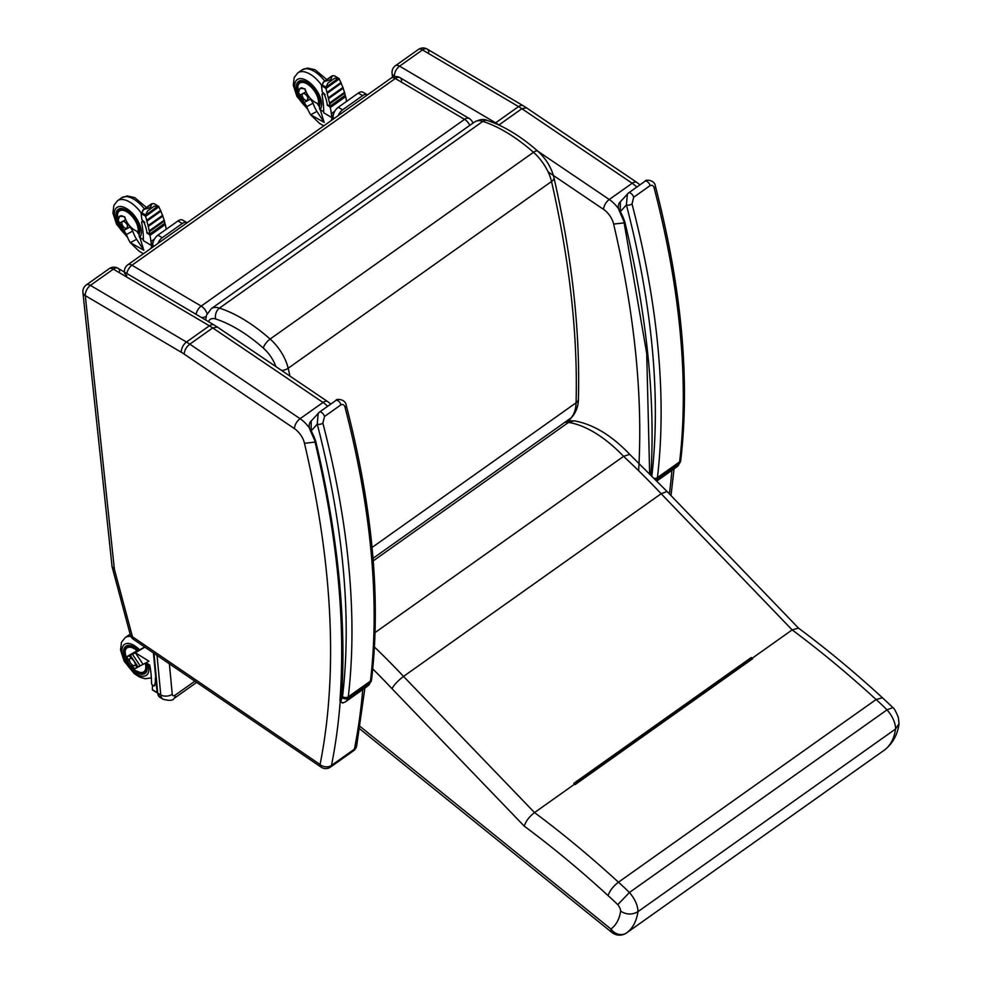 <?xml version="1.0" encoding="UTF-8"?>
<svg xmlns="http://www.w3.org/2000/svg" width="982" height="982" viewBox="0 0 982 982"><rect width="100%" height="100%" fill="white"/><g stroke="black" fill="none" stroke-linecap="round" stroke-linejoin="round"><path stroke-width="1.47" d="M214.113 324.981L118.049 268.307A8.151 8.151 0 0 0 109.198 268.687L109.198 268.687A8.151 4.137 54.7 0 1 113.335 269.142A8.151 4.64 -59.5 0 1 118.049 268.307L118.049 268.307A8.151 4.64 -59.5 0 1 119.632 271.278M315.062 442.072L304.469 443.287A975.838 495.922 54.7 0 1 320.058 764.512A8.151 4.149 124.3 0 0 321.188 767.188A8.151 8.151 0 0 0 330.492 767.102A8.151 4.137 -125.3 0 0 331.486 765.408A8.151 6.334 -168.7 0 1 320.058 764.512L132.46 636.766A8.151 4.137 165 0 1 130.311 634.814A8.151 8.151 0 0 0 133.589 639.442L133.589 639.442A8.151 4.149 -55.7 0 1 132.46 636.766L114.391 569.302L85.287 295.631A8.151 4.64 -59.5 0 1 90.43 285.381A8.151 4.137 -125.3 0 0 86.293 284.927A8.151 8.151 0 0 0 82.905 292.427L82.905 292.427A8.151 5.205 -6.1 0 0 85.287 295.631L181.339 352.293A8.151 4.64 -59.5 0 1 186.482 342.043A55.004 27.95 -125.3 0 1 189.808 344.154C186.335 346.965 184.456 350.279 184.174 354.097L294.465 428.643A8.151 4.173 -55.9 0 1 300.099 418.7L189.808 344.154L212.713 327.914L217.366 327.043L214.101 324.981A8.151 4.64 -59.5 0 0 209.387 325.803A55.004 27.95 54.7 0 1 212.713 327.914L323.004 402.46A8.151 4.173 -55.9 0 1 327.657 401.589L330.799 404.068M86.293 284.927L109.198 268.687M356.675 745.817L356.675 745.817A8.151 6.334 -168.7 0 1 354.392 749.168A8.151 4.137 54.7 0 1 353.397 750.862A8.151 8.151 0 0 0 356.675 745.817L364.899 688.038M321.188 767.188L133.589 639.442M114.391 569.302L112.058 566.528L82.905 292.427M126.887 273.524A8.151 4.64 -59.5 0 1 131.956 265.25A8.151 4.137 -125.3 0 0 127.82 264.796A8.151 8.151 0 0 0 124.407 272.063M124.419 272.21A8.151 5.266 -5.4 0 0 126.813 275.5M207.104 313.7A8.151 4.137 -125.3 0 0 201.187 306.102A8.151 4.64 120.5 0 0 196.13 314.375M201.568 317.579A8.151 5.266 -5.4 0 0 206.122 316.511M472.919 123.155A8.151 8.151 0 0 0 469.273 118.54L400.03 77.688A8.151 8.151 0 0 0 391.18 78.057A8.151 4.137 54.7 0 1 395.304 78.511A8.151 4.64 -59.5 0 1 400.03 77.688L400.03 77.688A8.151 4.64 -59.5 0 1 401.613 80.647M469.273 118.54A8.151 4.64 120.5 0 0 464.547 119.362A8.151 4.137 54.7 0 1 469.813 125.352M623.693 220.84L619.617 211.621A4.075 0.737 150.9 0 1 619.605 211.596M650.906 474.785A981.951 499.028 -125.3 0 0 624.92 222.263A34.53 17.553 -125.3 0 0 620.317 211.67L620.366 201.727L628.554 192.926A4.075 2.074 54.7 0 0 628.554 192.938A4.075 2.074 54.7 0 0 628.382 193.086L627.388 193.982L626.406 204.943A4.075 2.099 -14.6 0 0 632.027 203.937L633.672 197.259L650.133 185.598C652.22 184.812 653.582 185.684 654.208 188.213A869.917 442.084 54.7 0 1 679.618 461.871A16.301 8.286 54.7 0 1 679.323 463.283A4.075 3.265 17.1 0 0 680.403 461.822L680.784 460.042A4.075 3.056 -173.2 0 1 679.618 461.871L657.424 477.608A4.075 3.056 -173.2 0 1 654.442 478.357M651.864 475.754A865.842 440.01 54.7 0 0 626.406 204.943L620.317 211.67A4.075 0.737 150.9 0 1 619.617 211.621C617.715 207.337 617.96 204.035 620.366 201.727L620.44 201.666M680.784 460.042C690.125 379.126 681.668 287.836 655.399 186.163L655.399 186.163A4.075 2.099 165.4 0 1 654.208 188.213M314.547 440.046L310.459 430.84A4.075 0.737 150.9 0 1 310.447 430.816M343.454 702.67C341.331 703.002 340.656 701.921 341.405 699.429L341.036 699.81M314.805 440.955C337.354 536 345.738 622.613 339.932 700.804L342.608 703.087L345.59 701.737A21.592 10.974 -125.3 0 0 347.984 698.227A16.301 8.286 -125.3 0 0 348.279 696.815A4.075 3.056 -173.2 0 1 342.534 696.533A12.226 6.211 54.7 0 1 342.313 697.588A4.075 3.265 17.1 0 0 347.984 698.227L370.165 682.49A4.075 3.265 17.1 0 0 371.257 681.029L371.626 679.262A4.075 3.056 -173.2 0 1 370.46 681.091A16.301 8.286 54.7 0 1 370.165 682.49A21.592 10.974 54.7 0 1 367.771 686.001L345.59 701.737M342.313 697.588A17.516 8.899 54.7 0 1 341.405 699.429A981.951 499.028 -125.3 0 0 315.762 441.47A34.53 17.553 -125.3 0 0 311.159 430.889L311.22 420.947L319.408 412.145A4.075 2.074 54.7 0 0 319.224 412.305L318.229 413.189L317.247 424.15A4.075 2.099 -14.6 0 0 322.869 423.156L324.514 416.478L340.975 404.805C343.062 404.019 344.424 404.891 345.063 407.42A869.917 442.084 54.7 0 1 370.46 681.091L348.279 696.815A869.917 442.084 -125.3 0 0 322.869 423.156M342.534 696.533A865.842 440.01 54.7 0 0 317.247 424.15L311.159 430.889A4.075 0.737 150.9 0 1 310.459 430.84C308.557 426.544 308.814 423.254 311.22 420.947L311.282 420.873M371.626 679.262C380.979 598.345 372.509 507.043 346.241 405.37L346.241 405.37A4.075 2.099 165.4 0 1 345.063 407.42M177.951 220.95L182.284 223.503A8.151 4.64 -59.5 0 1 187.01 222.669L182.677 220.115A8.151 4.64 120.5 0 0 177.951 220.95L157.918 235.152A8.151 4.64 120.5 0 0 152.775 245.402L152.922 246.998M182.284 223.503L162.251 237.705L157.918 235.152M157.881 243.487A8.151 4.64 -59.5 0 1 162.251 237.705M358.295 93.069L362.628 95.622A8.151 4.64 -59.5 0 1 367.342 94.8L363.021 92.247A8.151 4.64 120.5 0 0 358.295 93.069L338.262 107.284A8.151 4.64 120.5 0 0 333.119 117.533L333.266 119.129M362.628 95.622L342.583 109.837L338.262 107.284M338.213 115.618A8.151 4.64 -59.5 0 1 342.583 109.837M333.487 114.231A14.202 8.077 -59.5 0 0 331.72 117.582L331.351 113.654A88.761 45.111 -125.3 0 0 330.296 107.529L329.805 106.842L344.842 95.733M346.536 101.404A88.761 45.111 -125.3 0 0 345.689 96.617L345.198 95.929M308.078 98.446A4.21 2.148 -125.3 0 0 305.721 94.603A4.21 2.148 -125.3 0 0 302.726 93.732A4.21 2.148 -125.3 0 0 302.468 96.617A4.21 2.148 -125.3 0 0 305.034 100.078L307.464 100.692L307.857 97.439L309.06 96.788M300.934 87.926L299.645 89.043L298.528 92.517A31.228 26.845 61.8 0 0 299.743 95.242L302.947 100.078L304.236 99.378M302.947 100.078L304.211 102.459L310.484 99.084L309.784 97.746M307.857 97.439A4.21 2.148 -125.3 0 0 302.812 93.671A4.21 2.148 -125.3 0 0 302.763 93.695M306.372 92.382L306.028 91.866A31.228 26.845 -118.2 0 1 304.801 89.141L305.046 88.969M299.743 95.242L306.028 91.866M301.953 87.803L304.801 89.141M317.37 103.724L319.31 106.645L324.17 122.369L310.643 114.796L319.395 123.278L323.765 125.856M331.72 117.582L323.667 112.746A86.625 44.018 -125.3 0 0 323.299 103.797A154.002 78.265 -125.3 0 0 322.047 94.665A2.05 1.043 -125.3 0 1 322.305 93.707A2.05 1.043 -125.3 0 1 323.655 94.051A2.05 1.043 -125.3 0 1 324.833 95.77L325.091 94.517L322.231 91.915L321.47 85.68L324.183 81.531L323.029 82.463M323.692 111.727L319.813 109.432L319.469 107.897M311.012 114.599L316.928 111.42A35.401 30.43 -118.2 0 1 313.074 103.22L310.484 99.084M324.17 122.369L316.928 111.42M332.26 119.829L332.26 119.829A5.769 3.29 120.5 0 1 333.082 116.686M305.034 100.078A4.21 2.136 -125.3 0 0 307.526 100.643M331.351 113.654L334.776 111.224M304.211 102.459L306.789 106.596A35.401 30.43 61.8 0 0 310.643 114.796M306.789 106.596L313.074 103.22M329.805 106.842L327.767 105.332M324.833 95.77A26.146 13.282 -125.3 0 1 327.264 105.049L327.534 105.504M327.337 104.767L330.112 105.97A84.108 28.576 -113.8 0 0 329.694 103.834L325.95 88.245A1.485 1.129 -81.9 0 1 325.914 88.024L338.937 78.486L338.311 78.143L325.656 87.607L327.988 82.991L334.543 78.339L338.311 78.143L334.236 75.737L332.419 75.81L330.971 79.039L329.461 80.119L324.183 81.531L332.419 75.81M329.927 106.252L345.247 95.229A83.274 55.127 38.7 0 0 344.694 93.192L329.694 103.834M325.84 88.576L339.195 78.99M338.937 78.486L339.134 78.634A1.485 1.154 -80.3 0 1 339.256 78.818L325.95 88.38M339.22 79.088L341.257 83.249L327.313 93.13M327.19 93.315L341.171 83.31M341.196 83.384L343.221 88.184L328.688 98.47M328.54 98.642L343.111 88.257M343.123 88.306L344.817 93.081L329.854 103.662M330.112 106.117L345.087 95.499M304.26 102.545L298.368 92.222L300.038 88.331A19.714 1.092 -33.5 0 0 300.124 88.27L305.021 88.883C307.194 95.831 311.319 100.692 317.407 103.491M304.936 103.638L301.425 99.771L298.933 95.094L297.853 86.772A14.607 7.426 54.7 0 1 299.731 83.114A14.607 7.426 54.7 0 1 307.157 83.949A14.607 7.426 54.7 0 1 318.143 104.878M305.819 105.049A16.633 8.457 54.7 0 1 298.553 81.457A16.633 8.457 54.7 0 1 313.688 88.319A16.633 8.457 54.7 0 1 319.322 106.756A16.633 8.457 54.7 0 0 313.688 88.319A16.633 8.457 54.7 0 0 298.553 81.457A16.633 8.457 54.7 0 0 305.819 105.049M297.914 91.154A15.111 7.684 54.7 0 1 299.436 82.709A15.111 7.684 54.7 0 1 312.976 88.687A15.111 7.684 54.7 0 1 318.438 105.344M153.143 242.112A14.202 8.077 -59.5 0 0 151.375 245.451L151.007 241.535A88.761 45.111 -125.3 0 0 149.964 235.41L149.473 234.723L164.51 223.601M166.204 229.285A88.761 45.111 -125.3 0 0 165.344 224.497L164.853 223.81M127.734 226.326L127.734 226.326A4.21 2.148 -125.3 0 0 125.389 222.472A4.21 2.148 -125.3 0 0 122.382 221.601A4.21 2.148 -125.3 0 0 122.124 224.497A4.21 2.148 -125.3 0 0 124.689 227.959L127.12 228.573L127.513 225.308L128.716 224.669M120.602 215.795L119.301 216.924L118.184 220.385A31.228 26.845 61.8 0 0 119.411 223.11L122.603 227.947L123.892 227.259M122.603 227.947L123.867 230.328L130.152 226.952L129.44 225.615M127.513 225.308A4.21 2.148 -125.3 0 0 122.468 221.551A4.21 2.148 -125.3 0 0 122.431 221.576L122.382 221.601M126.04 220.25L125.696 219.735A31.228 26.845 -118.2 0 1 124.469 217.01L124.714 216.838M119.411 223.11L125.696 219.735M121.608 215.672L124.469 217.01M137.026 231.592L138.965 234.514L143.826 250.238L130.299 242.677L139.051 251.159L143.421 253.737M151.375 245.451L143.335 240.627A86.625 44.018 -125.3 0 0 142.967 231.666A154.002 78.265 -125.3 0 0 141.715 222.533A2.05 1.043 -125.3 0 1 141.96 221.576A2.05 1.043 -125.3 0 1 143.323 221.92A2.05 1.043 -125.3 0 1 144.489 223.638L144.747 222.386L141.899 219.796L141.138 213.56L143.838 209.411L142.685 210.344M143.347 239.596L139.469 237.313L139.125 235.778M130.667 242.48L136.584 239.301A35.401 30.43 -118.2 0 1 132.73 231.089L130.152 226.952M143.826 250.238L136.584 239.301M151.928 247.71A14.202 8.077 -59.5 0 1 151.928 247.697A5.769 3.29 120.5 0 1 152.75 244.555M124.702 227.959A4.21 2.136 -125.3 0 0 127.194 228.524M151.007 241.535L154.444 239.092M123.867 230.328L126.445 234.465A35.401 30.43 61.8 0 0 130.299 242.677M126.445 234.465L132.73 231.089M149.473 234.723L147.435 233.213M144.489 223.638A26.146 13.282 -125.3 0 1 146.932 232.918L147.202 233.372M158.605 206.355L158.802 206.515A1.485 1.154 -80.3 0 1 158.912 206.686L145.606 216.126A1.485 1.129 -81.9 0 1 145.569 215.893L158.605 206.355L157.967 206.011L145.311 215.488L147.644 210.86L154.199 206.22L157.967 206.011L153.892 203.605L152.087 203.679L150.639 206.92L149.117 207.988L143.838 209.411L152.087 203.679M146.993 232.648L149.767 233.839A84.108 28.576 -113.8 0 0 149.35 231.715L164.35 221.036M149.583 234.121L164.902 223.11A83.274 55.127 38.7 0 0 164.362 221.073M164.473 220.95L149.35 231.715M162.877 216.052L148.147 225.872L162.889 215.942L148.233 226.4L149.325 231.089M146.944 221.036L160.925 211.007L146.87 221.06L148.147 225.872M145.557 216.285L146.772 220.508M145.496 216.445L158.851 206.858M158.924 206.809L145.606 216.249M158.875 206.957L160.68 210.651M160.925 211.13L146.969 220.999M146.858 221.195L160.839 211.191M160.852 211.265L162.668 215.586M148.208 226.511L162.779 216.126M162.791 216.175L164.289 220.484M149.767 233.986L164.743 223.368M123.916 230.414L118.024 220.091L119.694 216.2A19.714 1.092 -33.5 0 0 119.792 216.15L124.689 216.752C126.85 223.7 130.974 228.573 137.063 231.359M124.604 231.506L121.081 227.64L118.601 222.975L117.509 214.641A14.607 7.426 54.7 0 1 119.387 210.995A14.607 7.426 54.7 0 1 126.813 211.817A14.607 7.426 54.7 0 1 137.799 232.759M125.487 232.918A16.633 8.457 54.7 0 1 118.208 209.338A16.633 8.457 54.7 0 1 133.343 216.187A16.633 8.457 54.7 0 1 138.978 234.624A16.633 8.457 54.7 0 0 133.343 216.187A16.633 8.457 54.7 0 0 118.208 209.338L118.208 209.338A16.633 8.457 54.7 0 0 125.487 232.918M117.57 219.035A15.111 7.684 54.7 0 1 119.092 210.578A15.111 7.684 54.7 0 1 132.631 216.556A15.111 7.684 54.7 0 1 138.106 233.213M131.158 663.869L134.411 668.791A31.228 1.694 -33.5 0 1 133.491 669.221L129.98 665.109M127.415 656.455L125.794 657.609L128.053 662.187M130.324 655.276L138.02 666.888L140.107 665.784A35.401 1.927 -33.5 0 0 143.065 664.384L148.982 661.205L135.369 652.772A35.401 1.927 146.5 0 1 132.41 654.172L126.727 657.167L129.992 662.114M126.727 657.167A31.228 1.694 146.5 0 1 125.794 657.609M134.89 665.415A4.21 2.148 -125.3 0 0 134.927 665.391A4.21 2.148 -125.3 0 0 135.344 664.851L137.026 667.392L138.02 666.888M131.023 658.308A4.21 2.148 -125.3 0 0 130.054 658.505A4.21 2.148 -125.3 0 0 130.017 658.541A4.21 2.148 54.7 0 1 131.686 658.578L129.342 655.767M134.411 668.791L137.026 667.392M131.686 658.578L134.166 661.082L135.406 664.2A4.21 2.148 54.7 0 1 134.853 665.44A4.21 2.148 54.7 0 1 130.667 663.243A4.21 2.148 54.7 0 1 129.98 658.566L130.054 658.505M132.41 654.172L140.107 665.784M135.823 653.447L143.065 664.384M135.369 652.772L144.882 647.126M146.023 662.789L149.743 665.059A86.625 44.018 54.7 0 1 151.118 674.609A154.002 78.265 54.7 0 1 151.535 683.251A2.05 1.043 54.7 0 0 152.554 685.326A2.05 1.043 54.7 0 0 154.174 685.902L154.849 685.424M135.344 664.851L135.406 664.213M153.708 685.583L154.419 685.485A2.05 1.043 54.7 0 1 154.174 685.902M155.291 678.157L155.291 678.157A26.146 13.282 54.7 0 1 154.419 685.485M130.643 654.65L134.264 652.772M144.71 647.015L134.215 652.735M157.071 691.77L156.887 692.531M156.715 692.028L157.243 689.794M152.406 684.81L152.406 689.732L156.887 692.371M152.762 690.101L156.654 692.457M135.528 668.19L133.736 669.466L128.433 664.188A19.714 16.94 -118.4 0 1 128.311 664.016L125.647 657.265L136.13 651.287A13.883 7.058 54.7 0 1 136.67 651.753M141.617 665.121L133.736 669.466M137.664 651.213A14.607 7.426 -125.3 0 0 134.387 648.758A14.607 7.426 -125.3 0 0 126.997 647.948A14.607 7.426 -125.3 0 0 125.107 651.594C126.359 662.359 129.612 668.619 134.89 670.375L139.825 672.339A14.607 7.426 -125.3 0 0 143.888 671.774A14.607 7.426 -125.3 0 0 145.25 663.206M146.428 663.034A16.633 8.457 54.7 0 1 145.066 673.431A16.633 8.457 54.7 0 1 128.544 664.753A16.633 8.457 54.7 0 1 125.819 646.279A16.633 8.457 54.7 0 1 138.658 650.649A16.633 8.457 -125.3 0 0 125.819 646.279A16.633 8.457 -125.3 0 0 128.544 664.753A16.633 8.457 -125.3 0 0 145.066 673.431A16.633 8.457 -125.3 0 0 146.428 663.034M145.52 663.071A15.111 7.684 54.7 0 1 144.182 672.179A15.111 7.684 54.7 0 1 135.7 670.829M125.18 655.988A15.111 7.684 54.7 0 1 126.703 647.531A15.111 7.684 54.7 0 1 137.922 651.066M359.756 728.877L611.847 932.434A12.226 5.106 -51.1 0 1 610.939 929.021L358.577 725.232M884.193 750.248A12.226 6.211 -125.3 0 0 884.23 750.223L884.23 750.223A12.226 6.211 -125.3 0 0 884.254 750.199L626.626 932.875A12.226 6.211 54.7 0 1 626.59 932.9L884.23 750.223A12.226 12.226 0 0 0 884.328 750.138L884.328 750.138A12.226 10.532 -126 0 1 884.254 750.199A90.54 46.007 54.7 0 0 895.559 729L637.932 911.677A19.444 9.881 -125.3 0 0 629.388 892.515A140.487 71.391 -125.3 0 0 618.451 882.204A705.53 358.54 -125.3 0 0 534.527 812.58L403.528 676.414A437.997 222.583 -125.3 0 0 374.424 647.015M626.626 932.875A12.226 10.532 -126 0 1 610.939 929.021A78.314 39.796 54.7 0 0 620.649 911.149C626.442 914.782 632.212 914.954 637.932 911.677A90.54 46.007 -125.3 0 1 626.626 932.875M884.512 750.003A12.226 10.532 -126 0 1 884.328 750.138C892.687 743.62 897.585 734.818 899.021 723.734L895.559 729A19.444 9.881 54.7 0 0 887.016 709.839L629.388 892.515L617.764 904.692A7.23 3.67 54.7 0 1 620.649 911.149M798.661 628.284L798.464 628.099C826.819 649.188 854.831 672.412 882.487 697.785L892.92 707.592C893.964 707.997 895.768 711.25 898.346 717.351L899.021 723.734M574.765 784.287L752.629 658.726A705.53 358.54 -125.3 0 0 752.077 658.321L751.291 657.498L751.77 658.762M574.716 784.25L751.746 658.726M751.291 657.498L573.819 783.341L574.605 784.164A705.53 358.54 54.7 0 1 575.145 784.569L752.629 658.726M798.464 628.099L792.155 629.904L752.077 658.321M798.575 628.185L667.06 491.491L661.156 493.737L403.528 676.414C398.14 680.489 394.285 684.577 391.99 688.689L524.253 826.157C525.763 821.271 529.188 816.742 534.527 812.58L574.605 784.164M524.253 826.157A693.304 352.329 54.7 0 1 608.091 895.621C609.675 890.809 613.124 886.341 618.451 882.204L876.079 699.528A140.487 71.391 54.7 0 1 887.016 709.839L892.896 707.568M882.474 697.76L876.079 699.528A705.53 358.54 54.7 0 0 792.155 629.904L661.156 493.737A437.997 222.583 54.7 0 0 623.57 456.36L375.05 632.58M568.418 420.812L574.482 420.873C593.423 424.371 611.835 435.529 629.707 454.347L623.57 456.36A95.512 48.535 54.7 0 0 568.504 422.42L373.221 560.894M574.237 420.836L568.504 422.42A44.595 22.66 54.7 0 0 564.822 422.334M495.002 123.327A8.151 4.64 -59.5 0 1 495.64 122.836L399.588 66.162A8.151 4.137 -125.3 0 0 395.451 65.708A8.151 8.151 0 0 0 392.063 73.22L392.063 73.22A8.151 5.205 -6.1 0 0 394.445 76.412A8.151 4.64 -59.5 0 1 399.588 66.162L422.481 49.922L518.533 106.596A8.151 4.64 -59.5 0 1 523.259 105.774L427.207 49.1A8.151 8.151 0 0 0 418.357 49.468L418.357 49.468A8.151 4.137 54.7 0 1 422.481 49.922A8.151 4.64 -59.5 0 1 427.207 49.1L427.207 49.1A8.151 4.64 -59.5 0 1 428.79 52.058M499.58 125.352L498.966 124.935A55.004 27.95 -125.3 0 0 495.64 122.836L518.533 106.596A55.004 27.95 54.7 0 1 521.872 108.707L526.512 107.824L523.259 105.774M395.451 65.708L418.357 49.468M624.221 222.865L613.627 224.08A975.838 495.922 54.7 0 1 638.619 470.709M548.128 171.911L603.623 209.424A8.151 4.173 -55.9 0 1 609.257 199.493L632.163 183.253L521.872 108.707L498.856 125.021M113.335 269.142L209.387 325.803L186.482 342.043L90.43 285.381L113.335 269.142M362.751 689.56A983.989 500.059 54.7 0 1 354.392 749.168L331.486 765.408A983.989 500.059 -125.3 0 0 340.165 702.007M309.428 427.992A22.414 11.391 -125.3 0 0 300.099 418.7L323.004 402.46A22.414 11.391 54.7 0 1 327.644 406.303M294.465 428.643A14.264 7.242 54.7 0 1 304.469 443.287M181.339 352.293A46.854 23.813 54.7 0 1 184.174 354.097M131.956 265.25L395.304 78.511L464.547 119.362L201.187 306.102L131.956 265.25M568.639 420.787L571.954 417.105A8.151 6.972 -138 0 1 570.959 417.988L567.08 422.297M487.342 120.467A8.151 5.794 108.1 0 0 482.837 121.375A24.452 12.422 54.7 0 0 474.625 121.94C479.83 119.325 484.065 118.834 487.342 120.467C504.097 126.077 520.914 136.314 537.792 151.167C545.943 158.618 551.295 167.345 553.873 177.349C572.015 256.732 580.202 330.553 578.423 398.852A8.151 5.806 -178.5 0 1 576.078 402.792A57.042 28.994 54.7 0 1 570.959 417.988L373.013 558.341M553.873 177.349A8.151 4.431 167.1 0 1 551.516 181.51A986.026 501.09 54.7 0 1 576.078 402.792L372.043 547.465M537.792 151.167A8.151 2.946 131.4 0 0 533.484 152.308A32.59 16.559 54.7 0 1 551.516 181.51L288.168 368.25A32.59 16.559 -125.3 0 0 270.124 339.048A134.804 68.507 -125.3 0 0 219.477 308.115A24.452 12.422 -125.3 0 0 211.265 308.679L474.625 121.94M208.552 321.703A16.301 8.286 54.7 0 1 215.733 319.003A8.151 5.794 108.1 0 1 219.477 308.115L482.837 121.375A134.804 68.507 54.7 0 1 533.484 152.308L270.124 339.048A8.151 2.946 131.4 0 0 263.323 348.07A24.452 12.422 54.7 0 1 275.868 366.581M289.935 376.094A986.026 501.09 -125.3 0 0 288.168 368.25A8.151 4.431 167.1 0 1 281.699 370.533M215.733 319.003A126.653 64.37 54.7 0 1 263.323 348.07M655.681 479.621A4.075 3.265 17.1 0 0 657.142 479.007A16.301 8.286 -125.3 0 0 657.424 477.608A869.917 442.084 -125.3 0 0 632.027 203.937M656.528 480.48A21.592 10.974 -125.3 0 0 657.142 479.007L679.323 463.283A21.592 10.974 54.7 0 1 676.929 466.794L656.97 480.935M644.843 181.412A4.075 2.074 54.7 0 1 645.014 181.265L645.014 181.265A4.075 2.074 54.7 0 1 647.825 182.014A4.075 2.074 54.7 0 1 650.133 185.598M628.554 192.926A4.075 2.074 54.7 0 1 631.365 193.687A4.075 2.074 54.7 0 1 633.672 197.259M335.684 400.631A4.075 2.074 54.7 0 1 335.869 400.472L335.869 400.472A4.075 2.074 54.7 0 1 338.667 401.233A4.075 2.074 54.7 0 1 340.975 404.805M346.241 405.37C345.701 398.999 335.991 398.385 335.869 400.472L319.408 412.145A4.075 2.074 54.7 0 1 322.206 412.906A4.075 2.074 54.7 0 1 324.514 416.478M152.775 245.402L154.088 246.175M333.119 117.533L334.42 118.306M169.383 663.807L172.243 694.249A3.67 2.087 120.5 0 0 175.078 695.207L194.878 681.177M172.243 694.249A8.151 5.266 174.6 0 1 160.753 694.9L157.721 693.12A11.821 6.727 120.5 0 0 160.017 697.404L163.049 699.196A11.821 6.727 -59.5 0 1 160.753 694.9L157.046 655.411M153.99 653.325L157.721 693.12A2.038 1.313 174.6 0 1 157.12 692.298L160.017 697.404M196.314 682.146A8.151 4.137 54.7 0 1 195.492 683.227L196.609 682.343M175.078 695.207A8.151 4.137 54.7 0 1 174.023 698.447L195.492 683.227M330.296 107.529L345.689 96.617M299.645 89.043L301.805 87.877M331.241 120.565A14.202 8.077 -59.5 0 1 333.143 115.962M331.683 120.246A13.957 7.942 -59.5 0 1 332.751 117.484M321.47 85.68L325.963 88.331M327.104 92.639L341.012 82.783M326.957 92.455L340.852 82.598M327.264 92.836L341.184 82.954M327.313 93.02L341.257 83.139M328.344 97.795L342.841 87.521M328.491 97.991L343 87.705M328.639 98.188L343.16 87.889M328.688 98.384L343.221 88.073M329.522 103.012L344.473 92.418M329.67 103.22L344.621 92.615M329.805 103.417L344.78 92.799M329.842 103.601L344.829 92.983M325.95 88.245L339.256 78.818M325.914 88.024L339.134 78.634M321.691 84.624L325.766 87.03M327.988 82.991L334.543 78.339M329.461 80.119L330.971 79.039M326.773 79.579L315.075 69.722L307.55 68.065L301.928 69.968A24.059 12.226 54.7 0 1 324.723 81.04M321.519 85.066A24.059 12.226 -125.3 0 0 297.865 72.84L294.207 77.529L293.287 85.176L296.871 96.322L307.918 109.53M307.243 107.873A18.928 9.624 54.7 0 1 294.895 83.58A18.928 9.624 54.7 0 1 311.76 84.477A18.928 9.624 54.7 0 1 320.733 108.597A18.928 9.624 54.7 0 1 320.071 109.591M149.964 235.41L165.344 224.497M119.301 216.924L121.473 215.758M150.897 248.434A14.202 8.077 -59.5 0 1 152.799 243.843M151.338 248.115A13.957 7.942 -59.5 0 1 152.406 245.353M141.138 213.56L145.618 216.2M146.613 220.324L160.508 210.467M146.919 220.705L160.852 210.835M146.969 220.901L160.925 211.007M148 225.676L162.496 215.389M148.294 226.069L162.828 215.77M148.343 226.253L162.889 215.942M149.178 230.893L164.129 220.287M149.473 231.298L164.436 220.68M149.51 231.47L164.485 220.852M145.606 216.126L158.912 206.686M145.569 215.893L158.802 206.515M141.359 212.505L145.434 214.911M147.644 210.86L154.199 206.22M149.117 207.988L150.639 206.92M146.441 207.46L134.743 197.603L127.218 195.946L121.584 197.848A24.059 12.226 54.7 0 1 144.379 208.908M141.187 212.947A24.059 12.226 -125.3 0 0 117.521 200.721L113.875 205.398L112.942 213.057L116.527 224.203L127.574 237.399M126.911 235.741A18.928 9.624 54.7 0 1 114.563 211.449A18.928 9.624 54.7 0 1 131.428 212.358A18.928 9.624 54.7 0 1 140.401 236.466A18.928 9.624 54.7 0 1 139.739 237.46M127.611 661.524L130.434 665.796M129.059 663.746L128.433 664.188M128.949 663.562L128.311 664.016M131.011 636.569A24.059 12.226 -125.3 0 0 125.131 637.674L121.473 642.351L120.541 649.998L124.137 661.156L134.215 673.603L139.69 677.114L145.164 678.758L151.338 677.862M148.11 664.016A18.928 9.624 54.7 0 1 137.087 674.413A18.928 9.624 54.7 0 1 122.038 649.225A18.928 9.624 54.7 0 1 139.751 650.023M125.131 637.674L129.182 634.789A24.059 12.226 54.7 0 1 130.152 634.237M608.091 895.621A128.261 65.18 54.7 0 1 617.764 904.692M372.743 668.902A425.771 216.371 54.7 0 1 391.99 688.689M618.574 208.785A22.414 11.391 -125.3 0 0 609.257 199.493L537.854 151.228M603.623 209.424A14.264 7.242 54.7 0 1 613.627 224.08M671.909 470.353A983.989 500.059 54.7 0 1 669.405 493.934M636.802 187.083A22.414 11.391 54.7 0 0 632.163 183.253A8.151 4.173 -55.9 0 1 636.815 182.382L639.957 184.849M330.492 767.102L353.397 750.862M130.311 634.814L112.132 566.945M217.366 327.043L327.657 401.589M391.18 78.057L127.82 264.796M578.423 398.852C578.41 405.812 576.25 411.888 571.954 417.105M205.668 320.009L206.502 315.222L211.265 308.679M623.951 221.748L646.708 353.459L649.642 473.52M680.403 461.822L676.929 466.794M628.554 192.938L645.014 181.265C645.149 179.166 654.847 179.792 655.399 186.163M371.257 681.029L367.771 686.001M163.049 699.196C169.297 700.903 172.955 700.657 174.023 698.447M153.425 652.944L157.12 692.298M323.385 92.934L322.305 93.707M341.257 83.249L327.288 93.155M343.221 88.184L328.663 98.507M344.805 93.081L329.817 103.711M345.198 95.475L330.05 106.228M338.618 78.253L334.494 75.81M331.781 76.031L323.79 81.702M339.256 78.941L325.926 88.405M299.731 83.114L301.339 81.972M301.928 69.968L297.865 72.84M143.041 220.815L141.96 221.576M164.853 223.356L149.706 234.097M158.274 206.122L154.149 203.691M151.437 203.912L143.446 209.571M119.387 210.995L121.007 209.853M121.584 197.848L117.521 200.721M130.213 665.477L127.82 661.856M156.69 692.494L152.566 690.064M128.605 646.807L126.997 647.948M145.496 670.62L143.888 671.774M129.182 634.789L130.14 634.188M611.847 932.434A12.226 12.226 0 0 0 626.59 932.9M751.991 658.591L574.752 784.274M667.073 491.503L629.671 454.31M671.025 495.615L674.045 468.831M392.493 77.296L392.063 73.22M526.512 107.836L636.815 182.382"/></g></svg>
